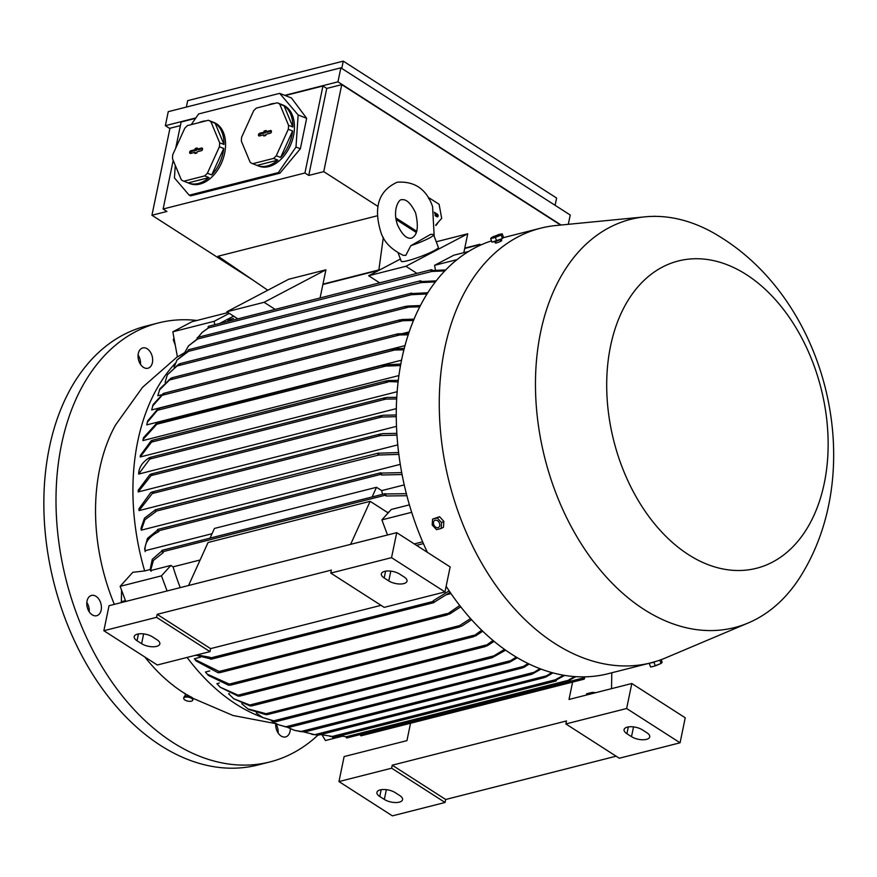 <?xml version="1.0" encoding="UTF-8"?>
<svg xmlns="http://www.w3.org/2000/svg" width="877" height="877" viewBox="0 0 877 877"><rect width="100%" height="100%" fill="white"/><g stroke="black" fill="none" stroke-linecap="round" stroke-linejoin="round"><path stroke-width="1.32" d="M434.192 236.242L432.58 206.588C426.496 189.202 414.722 181.079 397.248 182.197C378.908 190.561 373.361 206.939 380.607 231.331C383.402 241.427 390.967 249.43 403.288 255.317L405.821 255.36L410.798 245.713L430.695 234.345M430.607 234.345L432.909 234.455A19.82 2.335 159.5 0 1 433.655 234.784A19.82 2.335 159.5 0 1 410.798 245.713M433.655 234.784L438.368 247.424A19.82 2.335 159.5 0 1 427.987 253.585A19.82 2.335 159.5 0 1 407.794 260.666A19.82 2.335 159.5 0 1 401.238 261.28L398.202 253.146M379.675 282.832L368.636 275.751L405.908 266.279L467.737 233.775L464.7 248.432A0.844 0.57 75.7 0 0 464.689 248.487L463.823 252.675M436.264 241.778L467.737 233.775M368.636 275.751L400.405 259.044M416.948 273.372L405.908 266.279M275.137 309.384L264.098 302.302L325.926 269.798L322.889 284.455A0.844 0.57 75.7 0 0 322.879 284.51L320.083 297.972M237.864 318.855L226.825 311.773L288.643 279.27L325.926 269.798M226.825 311.773L264.098 302.302M233.611 316.126L219.59 323.492M233.446 318.406L227.834 320.215L233.446 318.406M214.788 324.709L214.163 321.3L229.292 313.352M228.053 312.552L192.052 321.695L172.835 331.802L177.417 356.917L184.674 352.587M214.163 321.3L172.835 331.802M208.879 326.387A0.844 0.57 75.7 0 0 208.562 327.877L202.138 332.416L208.496 327.834M174.249 339.509L173.262 339.761L175.268 345.132M174.008 338.193L173.262 339.761M202.138 332.416L198.081 337.283M431.418 271.278A0.844 0.57 -104.3 0 1 431.725 269.776L432.81 270.478A221.936 149.671 75.7 0 0 431.703 271.464L208.562 327.877M435.485 270.248L434.586 265.314L453.804 255.218L468.691 251.436M479.061 245.812L479.27 244.782A0.844 0.57 -104.3 0 1 480.432 245.176M177.384 356.753L142.534 387.316L115.556 424.994A169.853 114.547 75.7 0 0 114.328 604.374M144.826 657.005A169.853 114.547 75.7 0 0 183.118 692.424A169.853 114.547 75.7 0 0 183.545 692.709L185.409 693.871M175.093 363.451A199.857 134.784 75.7 0 0 144.661 570.938L150.055 569.568M167.101 590.966L161.456 575.849L120.127 586.351L132.811 572.308L144.661 570.938M187.086 657.432A199.857 134.784 75.7 0 0 235.968 704.11A199.857 134.784 75.7 0 0 262.519 717.419M186.604 694.507L192.447 697.884M183.721 698.245L183.929 697.248A4.615 1.995 11.7 0 1 186.965 696.009A4.615 1.995 11.7 0 1 191.756 697.336A4.615 1.995 11.7 0 1 192.973 699.112L192.765 700.12A4.615 1.995 -168.3 0 0 191.548 698.344A4.615 1.995 -168.3 0 0 186.757 697.018A4.615 1.995 -168.3 0 0 183.721 698.245A4.615 1.995 -168.3 0 0 184.937 700.021A4.615 1.995 -168.3 0 0 189.728 701.348A4.615 1.995 -168.3 0 0 192.765 700.12M120.127 586.351L125.773 601.469M121.574 590.232L121.344 601.699L122.013 602.422M125.466 600.657L121.344 601.699M87.755 608.901A10.469 7.06 -104.3 0 1 91.515 595.417A10.469 7.06 -104.3 0 1 100.449 602.225A10.469 7.06 -104.3 0 1 96.678 615.72A10.469 7.06 -104.3 0 1 87.755 608.901M290.32 728.798A10.469 7.06 -104.3 0 1 286.647 736.527A10.469 7.06 -104.3 0 1 285.584 736.932A10.469 7.06 -104.3 0 1 275.74 723.668A10.469 7.06 75.7 0 1 278.119 732.997M141.712 348.344A10.469 7.06 -104.3 0 1 142.765 347.928A10.469 7.06 -104.3 0 1 151.962 355.536A10.469 7.06 -104.3 0 1 148.991 367.825A10.469 7.06 -104.3 0 1 147.928 368.241A10.469 7.06 -104.3 0 1 138.73 360.633A10.469 7.06 -104.3 0 1 141.712 348.344M196.897 320.467A226.474 152.73 75.7 0 0 158.43 322.933A226.474 152.73 75.7 0 0 61.522 444.475A226.474 152.73 75.7 0 0 107.783 675.871A226.474 152.73 75.7 0 0 269.93 761.938A226.474 152.73 75.7 0 0 318.044 735.047M89.202 611.784A10.469 7.06 75.7 0 0 88.292 605.316A10.469 7.06 75.7 0 0 86.834 602.433M140.463 364.306A10.469 7.06 75.7 0 0 138.084 354.955M158.43 322.933L146.273 326.025A226.474 152.73 75.7 0 0 49.364 447.566A226.474 152.73 75.7 0 0 95.626 678.962A226.474 152.73 75.7 0 0 257.772 765.018L269.93 761.938M322.144 735.069L325.444 740.528L342.743 736.132M377.417 215.764L218.066 256.237L267.781 290.232M378.864 269.919L383.326 237.371M377.932 206.402L323.745 171.629L308.748 175.433L304.933 172.988L163.122 209.011L166.937 211.456L151.94 215.26L252.521 279.807M416.761 231.32L395.779 217.858M396.042 219.48L416.356 232.515M285.266 95.56L322.944 85.99L326.759 88.434L341.756 84.63L323.745 171.629M341.756 84.63L560.611 225.071M438.018 222.451A14.723 9.932 -104.3 0 1 435.803 225.499M434.323 212.256L437.393 214.229A1.414 0.954 -104.3 0 1 436.878 216.729L435.025 215.545M435.814 224.885L441.679 218.395L439.103 204.286L429.412 198.059L428.82 198.717M436.658 216.597A1.239 0.833 75.7 0 0 436.143 214.701L434.674 213.747M428.557 198.279L429.412 198.059M151.94 215.26L169.963 128.261L180.388 125.619M175.707 148.191L181.133 122.013L195.582 118.34M561.094 225.016L337.963 81.835L284.74 95.352M195.867 117.924L165.358 125.674L169.897 128.59M165.358 125.674L168.252 111.675L340.857 67.836L337.963 81.835M340.857 67.836L570.236 215.018L568.307 224.315M341.756 68.417L343.269 61.138L187.678 100.658L186.352 107.082M343.269 61.138L556.61 198.038L555.108 205.317M173.186 160.37L163.122 209.011M322.944 85.99L304.933 172.988M189.213 195.209L190.802 195.834L279.938 173.186L300.351 148.761L306.654 118.307L291.471 97.994L279.664 93.357L298.136 114.964L295.988 147.062L278.36 172.572L189.213 195.209L174.435 177.932L175.279 165.369M176.54 146.349L177.165 144.99M191.241 124.622L198.619 113.944L279.664 93.357M204.637 175.915L208.967 177.603A32.833 21.826 111.4 0 1 198.345 183.457A32.833 21.826 111.4 0 1 188.434 183.008L190.002 183.622A32.833 21.826 -68.6 0 0 199.912 184.082A32.833 21.826 -68.6 0 0 224.457 154.078A32.833 21.826 -68.6 0 0 213.966 122.484L212.398 121.859A32.833 21.826 111.4 0 1 212.672 121.98L208.342 120.281L187.525 125.564A32.833 21.826 -68.6 0 0 184.762 128.239L172.758 154.692A32.833 21.826 -68.6 0 0 172.495 158.704L181.32 179.862A32.833 21.826 -68.6 0 0 183.819 181.199L204.637 175.915A32.833 21.826 -68.6 0 0 207.4 173.229L219.393 146.788A32.833 21.826 -68.6 0 0 219.667 142.776L210.842 121.618A32.833 21.826 -68.6 0 0 208.342 120.281M273.514 158.419L277.845 160.118A32.833 21.826 111.4 0 1 267.222 165.961A32.833 21.826 111.4 0 1 257.312 165.512L258.89 166.137A32.833 21.826 -68.6 0 0 268.8 166.586A32.833 21.826 -68.6 0 0 293.335 136.582A32.833 21.826 -68.6 0 0 282.854 104.988L281.276 104.363A32.833 21.826 111.4 0 1 281.561 104.484L277.231 102.784L256.413 108.068A32.833 21.826 -68.6 0 0 253.639 110.743L241.646 137.196A32.833 21.826 -68.6 0 0 241.372 141.208L250.197 162.366A32.833 21.826 -68.6 0 0 252.697 163.703L273.514 158.419A32.833 21.826 -68.6 0 0 276.277 155.744L288.281 129.292A32.833 21.826 -68.6 0 0 288.544 125.279L279.73 104.122A32.833 21.826 -68.6 0 0 277.231 102.784M198.871 122.681A32.833 21.826 111.4 0 1 202.477 121.41A32.833 21.826 111.4 0 1 206.04 120.862M210.842 121.618L215.172 123.317A32.833 21.826 111.4 0 1 223.997 144.475L219.667 142.776M219.393 146.788L223.734 148.487A32.833 21.826 111.4 0 1 211.73 174.929L207.4 173.229M267.759 105.185A32.833 21.826 111.4 0 1 271.366 103.914A32.833 21.826 111.4 0 1 274.929 103.365M279.73 104.122L284.06 105.821A32.833 21.826 111.4 0 1 292.874 126.979L288.544 125.279M288.281 129.292L292.611 130.991A32.833 21.826 111.4 0 1 280.618 157.443L276.277 155.744M292.874 126.979L284.06 105.821M257.312 165.512A32.833 21.826 111.4 0 1 257.027 165.402L277.845 160.118M257.027 165.402L252.697 163.703M259.406 135.968A1.414 0.943 111.4 0 1 259.581 133.293L264.043 132.164L264.12 130.991L266.148 130.476L266.06 131.649L270.522 130.52A1.414 0.943 111.4 0 1 270.346 133.194L265.884 134.324L265.808 135.496L263.78 136.012L263.856 134.839L259.406 135.968M263.856 134.839L265.139 135.672M266.082 131.418L265.336 132.767L260.754 133.929A1.239 0.822 -68.6 0 0 259.855 135.858M271.431 131.221L267.101 132.317L266.06 131.649M264.12 130.991L265.413 131.583M264.043 132.164L265.336 132.767M280.618 157.443L292.611 130.991M223.997 144.475L215.172 123.317M188.434 183.008A32.833 21.826 111.4 0 1 188.149 182.898L208.967 177.603M188.149 182.898L183.819 181.199M190.517 153.464A1.414 0.943 111.4 0 1 190.704 150.789L195.154 149.66L195.231 148.476L197.259 147.972L197.182 149.145L201.644 148.016A1.414 0.943 111.4 0 1 201.458 150.691L197.007 151.82L196.93 152.993L194.902 153.508L194.979 152.335L190.517 153.464M194.979 152.335L196.262 153.168M197.193 148.915L196.459 150.252L191.866 151.425A1.239 0.822 -68.6 0 0 190.978 153.343M202.543 148.706L198.224 149.803L197.182 149.145M195.231 148.476L196.536 149.079M195.154 149.66L196.459 150.252M211.73 174.929L223.734 148.487M278.36 172.572L279.938 173.186M295.988 147.062L300.351 148.761M298.136 114.964L306.654 118.307M326.759 88.434L308.748 175.433M616.114 756.193L445.68 799.484L445.067 802.477L392.392 815.862L338.96 781.571L344.135 756.577L406.939 740.626L410.535 723.251M338.96 781.571L391.635 768.197L392.249 765.193L566.476 720.949L565.862 723.942L626.638 708.506L631.813 683.512L569.009 699.462L572.604 682.087M626.638 708.506L680.07 742.797L685.244 717.792L631.813 683.512M680.07 742.797L619.294 758.232L565.862 723.942M646.897 732.755A10.754 4.648 11.7 0 1 649.736 736.899A10.754 4.648 11.7 0 1 642.655 739.76A10.754 4.648 11.7 0 1 631.506 736.669L626.923 733.731A10.754 4.648 11.7 0 1 624.084 729.598A10.754 4.648 11.7 0 1 631.166 726.726A10.754 4.648 11.7 0 1 642.315 729.817L646.897 732.755M445.68 799.484L392.249 765.193M445.067 802.477L391.635 768.197M399.737 795.538A10.754 4.648 11.7 0 1 402.576 799.671A10.754 4.648 11.7 0 1 395.494 802.532A10.754 4.648 11.7 0 1 384.334 799.44L379.763 796.502A10.754 4.648 11.7 0 1 376.924 792.369A10.754 4.648 11.7 0 1 383.994 789.508A10.754 4.648 11.7 0 1 395.154 792.6L399.737 795.538M586.351 695.055L586.625 693.762L590.67 692.742A16.981 10.173 122.7 0 1 595.33 692.775M611.773 672.78L611.543 688.653M360.425 734.509L360.414 734.586A0.844 0.57 75.7 0 0 361.477 735.54M584.411 678.721A0.844 0.57 -104.3 0 1 583.26 677.987L583.337 677.603A221.936 149.671 75.7 0 0 584.707 677.296L584.411 678.721M241.789 703.694L247.84 708.835L268.406 714.349L266.17 714.722L248.871 709.493M268.406 714.349L492.238 657.662L491.252 657.75L493.795 655.875L504.538 649.397M505.634 650.175L492.238 657.662M256.292 713.045L262.694 717.518L273.427 720.894L510.644 660.644L516.235 657.081M517.331 657.739L509.46 662.332L276.178 721.585L262.694 717.518M272.385 720.916L276.189 721.453M508.781 662.343L510.644 660.644M271.497 720.927L278.261 724.72L285.88 726.77L523.437 666.432L528.053 663.505M287.689 727.34L278.261 724.72M284.959 726.737L288.851 727.318M529.16 664.042L523.931 667.342L521.442 668.164L523.437 666.432M288.884 727.395L521.442 668.164M287.459 727.307L294.595 730.377L300.811 731.55L533.972 672.33L539.947 668.68M541.065 669.096L531.824 674.27L304.527 731.999L294.595 730.377M299.781 731.506L304.505 731.944M531.352 674.216L533.972 672.33M304.155 732.021L314.668 734.707L546.415 675.849L551.83 672.593M317.452 735.025L311.763 734.334M313.681 734.63L318.855 734.992M552.948 672.889L545.911 677L543.433 677.833L546.415 675.849M318.888 735.025L543.433 677.833M320.642 734.575L332.361 736.428A0.844 0.57 75.7 0 0 333.424 737.371M332.35 736.483L329.851 736.384M556.358 680.552A0.844 0.57 -104.3 0 1 555.207 679.828A221.936 149.671 75.7 0 0 556.489 679.894L556.358 680.552M555.207 679.828L563.571 675.224M340.265 735.792L346.13 736.757A0.844 0.57 75.7 0 0 347.193 737.7M570.127 680.881A0.844 0.57 -104.3 0 1 568.976 680.146L569.074 679.697A221.936 149.671 75.7 0 0 570.39 679.598L570.127 680.881M161.456 575.849L170.862 565.435L173.076 566.849A199.857 134.784 75.7 0 0 180.234 587.634M200.131 559.986L173.076 566.849M388.96 512.025L387.415 512.409L370.138 501.326L350.625 544.354M387.722 513.396A199.857 134.784 -104.3 0 1 387.415 512.409M444.968 591.931L450.153 566.937L396.722 532.646L109.033 605.711L103.859 630.716L157.29 664.996L209.965 651.622L156.534 617.331L157.158 614.338L331.385 570.083L330.761 573.087L384.192 607.366L444.968 591.931L391.537 557.651L330.761 573.087M381.024 605.338L210.59 648.618L209.965 651.622M391.537 557.651L396.722 532.646M156.534 617.331L103.859 630.716M157.005 639.771A10.754 4.648 11.7 0 1 159.844 643.915A10.754 4.648 11.7 0 1 152.762 646.777A10.754 4.648 11.7 0 1 141.614 643.685L137.031 640.747A10.754 4.648 11.7 0 1 134.192 636.614A10.754 4.648 11.7 0 1 141.274 633.742A10.754 4.648 11.7 0 1 152.423 636.834L157.005 639.771M210.59 648.618L157.158 614.338M404.165 577A10.754 4.648 11.7 0 1 407.005 581.144A10.754 4.648 11.7 0 1 399.934 584.005A10.754 4.648 11.7 0 1 388.774 580.914L384.192 577.976A10.754 4.648 11.7 0 1 381.352 573.832A10.754 4.648 11.7 0 1 388.434 570.971A10.754 4.648 11.7 0 1 399.594 574.062L404.165 577M387.513 534.981L381.879 519.875L391.285 509.449L409.427 504.845M370.138 501.326L208.057 542.49L188.544 585.518M162.486 550.372A0.844 0.57 75.7 0 0 162.179 551.874L163.265 552.576L153.398 560.458L150.57 570.587L170.862 565.435M149.901 569.557L151.14 571.256M150.088 569.886L152.269 559.329L161.741 551.085M385.025 495.275A0.844 0.57 -104.3 0 1 385.343 493.773L385.628 493.959A221.936 149.671 75.7 0 0 386.121 495.976L385.025 495.275L162.179 551.874M444.847 270.905L431.703 271.464M432.81 270.478L445.79 269.93M434.586 265.314L457.136 259.592M585.628 676.825L584.707 677.296M583.337 677.603L584.827 676.847M575.849 676.66L570.39 679.598M569.074 679.697L574.841 676.595M564.656 675.4L556.489 679.894M233.666 698.728L250.142 705.952L251.699 705.755L233.666 698.728L228.623 693.773L229.335 693.586M220.127 687.173L238.182 696.163L239.87 695.921L220.127 687.173L216.882 683.665L219.393 683.03M205.459 672.034A199.857 134.784 -104.3 0 1 205.448 672.023L209.756 670.938M459.932 607.399L460.973 607.125M194.913 659.482L196.042 660.918L218.11 672.747L220.061 672.615L220.785 672.264L194.913 659.482L194.365 658.748L200.438 657.213M447.073 594.573L450.986 593.576M197.062 654.9L210.37 657.388L210.239 658.046A0.844 0.57 75.7 0 0 211.302 659M210.337 658.791L195.757 655.229M434.225 602.192A0.844 0.57 -104.3 0 1 433.085 601.447L433.216 600.789A221.936 149.671 75.7 0 0 434.225 602.192L450.12 592.304M460.721 606.807L449.857 613.889L445.724 615.139L459.712 605.514M205.448 672.023L207.213 674.128L230.991 684.871L228.678 685.266L208.397 675.422L207.213 674.128M471.607 619.732L461.839 626.046L458.079 627.198L459.548 625.597M482.734 631.221L475.74 635.825L472.582 636.823L481.681 630.201M494.091 641.339L487.371 645.702L484.356 646.667L493.017 640.451M228.689 684.235L459.548 625.608L470.576 618.581M433.216 600.789L449.134 590.857M423.416 543.597L416.509 545.351M414.295 543.926L422.648 541.811M381.879 519.875L411.697 512.3M406.906 495.724L386.121 495.976M385.628 493.959L406.38 493.685M382.547 494.321A199.857 134.784 -104.3 0 1 381.703 490.616L376.496 487.283L372.111 496.974M376.496 487.283L214.426 528.447L210.031 538.127M404.275 484.893L381.703 490.616M402.104 474.534L381.692 475.005L380.706 474.38A0.844 0.57 -104.3 0 1 381.024 472.878L381.363 473.098A221.936 149.671 75.7 0 0 381.692 475.005M158.167 529.478A0.844 0.57 75.7 0 0 157.86 530.98L158.847 531.615M158.88 531.594C148.706 536.549 144.135 543.225 145.165 551.644M212.037 533.709L145.078 550.723A199.857 134.784 -104.3 0 1 144.65 548.739L147.435 538.412L157.432 530.223M381.363 473.098L401.743 472.604M400.318 464.361L141.274 530.157A199.857 134.784 -104.3 0 1 141 528.283L144.497 518.132L155.043 510.129M397.807 444.88L139.048 510.6A199.857 134.784 -104.3 0 1 138.917 508.813L150.8 492.49L153.475 492.008L139.048 510.6M396.536 426.332L138.215 491.942A199.857 134.784 -104.3 0 1 138.204 490.232L149.978 474.457L152.291 474.073L138.215 491.942M396.371 408.616L138.621 474.073A199.857 134.784 -104.3 0 1 138.73 472.44M397.215 391.69L140.21 456.972A199.857 134.784 -104.3 0 1 140.21 456.939M398.991 375.542L142.918 440.583A199.857 134.784 -104.3 0 1 142.918 440.572L143.115 439.377L156.84 424.227L385.617 366.115L382.229 365.753L383.918 364.964L400.866 364.054M401.622 360.162L146.733 424.896L147.665 420.905L158.101 408.693L159.318 408.572L158.101 408.693M405.075 345.582L151.666 409.943L153.146 404.549L163.1 393.63L164.131 393.565L163.1 393.63M409.274 331.857L402.883 333.479M161.225 394.858L157.772 395.735L159.954 388.719L171.015 378.173L172.166 378.075L171.015 378.173M143.115 439.377L143.444 437.766L157.147 422.725L159.384 422.352L156.84 424.227M383.918 364.964L159.384 422.352M197.928 337.481A0.844 0.57 75.7 0 0 197.621 338.982L188.522 345.845L184.641 352.697M188.522 345.845L197.457 338.84M420.467 282.383A0.844 0.57 -104.3 0 1 420.785 280.881L421.771 281.517A221.936 149.671 75.7 0 0 420.817 282.602L197.621 338.982M188.895 349.813A0.844 0.57 75.7 0 0 188.566 351.304L177.033 360.019L174.03 367.134M177.033 360.019L188.182 350.701M411.423 294.705A0.844 0.57 -104.3 0 1 411.741 293.203L412.245 293.532A221.936 149.671 75.7 0 0 411.423 294.705L427.11 293.938M419.842 306.807L408.748 307.125L177.001 365.994L167.364 374.819L165.117 382.175M180.245 363.736L176.134 366.213M178.952 364.076L179.982 364.01L178.952 364.076L167.364 374.819M408.748 307.125L404.933 306.873L405.678 306.325L179.971 363.648M404.933 306.873L407.421 306.051L420.478 305.569M413.582 320.445L402.707 320.741L169.546 379.96L159.263 390.177M172.309 377.877L168.603 380.169M402.707 320.741L399.254 320.401L400.175 319.798L171.98 377.757M399.254 320.401L401.863 319.535L414.119 319.129M408.298 334.806L399.682 334.959L162.124 395.297L152.587 406.062M164.196 393.433L161.258 395.428M399.682 334.959L396.842 334.455L397.818 333.852L408.748 333.424M403.968 349.846L394.672 350.022L157.454 410.272L147.215 422.462M159.351 408.518L156.446 410.392M394.672 350.022L391.975 349.484L393.104 348.838L404.33 348.399M140.419 455.404L151.14 440.769L152.697 440.572L140.21 456.972M398.169 381.912L385.343 381.484L388.358 380.519L398.355 380.355M149.189 457.794L150.877 457.564L138.621 474.073M138.665 473.207C139.125 467.024 142.732 461.828 149.463 457.619M396.733 398.947L385.77 399.123L383.589 398.454L386.746 397.456L396.821 397.325M396.316 416.674L381.67 417.035L379.368 416.4L383.139 415.238L396.316 414.985M397.007 435.135L380.596 435.54L378.425 434.871L382.558 433.622L396.886 433.37M155.744 509.8A0.844 0.57 75.7 0 0 155.448 511.302L155.953 511.631L144.902 519.754L141.274 530.157M378.294 454.703A0.844 0.57 -104.3 0 1 378.601 453.201A221.936 149.671 75.7 0 0 378.798 455.02L155.448 511.302M378.601 453.201L398.651 452.543M398.882 454.385L378.798 455.02M400.592 365.545L385.617 366.115M412.245 293.532L427.844 292.775M435.441 281.934L420.817 282.602M421.771 281.517L436.275 280.859M491.515 240.89A224.205 151.206 75.7 0 0 427.362 552.313M446.141 586.296A224.205 151.206 75.7 0 0 511.905 654.395A224.205 151.206 75.7 0 0 608.101 673.711L651.052 662.804A224.205 151.206 75.7 0 0 665.775 657.838L748.245 622.955A210.612 142.041 75.7 0 0 803.08 572.232C866.586 465.512 827.175 304.472 722.209 238.171L717.496 235.233A210.612 142.041 75.7 0 0 645.099 216.827A210.612 142.041 75.7 0 0 535.463 383.501A210.612 142.041 75.7 0 0 644.047 609.46A210.612 142.041 75.7 0 0 748.245 622.955M645.099 216.827L555.974 225.521A224.205 151.206 75.7 0 0 540.67 228.184A224.205 151.206 75.7 0 0 439.443 414.087A224.205 151.206 75.7 0 0 554.856 643.488A224.205 151.206 75.7 0 0 651.052 662.804M500.603 240.791L500.964 241.241C496.7 243.072 495.077 243.477 496.108 242.469M653.825 216.367A2.543 1.096 11.7 0 1 655.689 216.367M746.404 274.622A158.529 106.906 75.7 0 0 610.556 346.053A158.529 106.906 75.7 0 0 688.423 554.615A158.529 106.906 75.7 0 0 824.281 483.194A158.529 106.906 75.7 0 0 746.404 274.622M493.269 241.822A4.977 0.592 -20.5 0 0 496.689 241.043A4.977 0.592 -20.5 0 0 501.414 239.103A4.977 0.592 -20.5 0 0 502.148 238.676M490.66 238.61L491.975 242.151L502.433 238.555L503.519 237.349L502.203 233.819L501.107 235.025L495.341 237.426L490.66 238.61L491.756 237.404M493.411 236.527L499.134 235.069L498.936 234.466L491.745 237.404M498.936 234.466L502.203 233.819M496.656 240.956L495.341 237.426M502.433 238.555L501.107 235.025M441.186 528.469L443.488 527.252L443.861 521.398L439.552 516.717L432.569 519.118L437.25 517.934L441.559 522.604L441.186 528.469L436.505 529.653L432.197 524.983L432.569 519.118M433.742 524.665A4.001 2.916 -117.7 0 0 437.996 527.658A4.001 2.916 -117.7 0 0 439.465 523.207A4.001 2.916 -117.7 0 0 435.222 520.214A4.001 2.916 -117.7 0 0 433.742 524.665M443.861 521.398L441.559 522.604M439.552 516.717L437.25 517.934M655.799 661.466A4.977 0.592 159.5 0 1 650.526 662.935M656.785 661.159L649.627 663.165M649.298 663.516L650.624 667.046L655.305 665.862L661.083 663.461L662.157 662.256L661.192 659.657M659.833 660.14L661.072 663.461L652.663 666.684M653.979 662.332L655.305 665.862M322.879 284.51L379.182 270.204M464.689 248.487L479.27 244.782M437.393 214.229L436.143 214.701M270.522 130.52L271.355 130.969M259.581 133.293L260.754 133.929M201.644 148.016L202.477 148.465M190.704 150.789L191.866 151.425M626.923 733.731L628.327 726.923M631.506 736.669L633.523 726.89M379.763 796.502L381.166 789.695M384.334 799.44L386.362 789.662M360.414 734.586L583.26 677.987M265.018 713.988L493.795 655.875M332.306 736.428L555.273 679.796M346.13 736.757L568.976 680.146M137.031 640.747L138.445 633.939M141.614 643.685L143.631 633.907M384.192 577.976L385.606 571.168M388.774 580.914L390.802 571.135M210.239 658.046L433.085 601.447M218.603 671.596L447.073 613.571M237.689 695.253L473.931 635.255M249.331 705.13L485.891 645.055M157.86 530.98L380.706 474.38M188.522 351.326L411.488 294.694M151.162 442.194L387.722 382.109M149.529 459.131L385.77 399.123M150.822 475.663L381.67 417.035M152.138 493.565L380.596 435.54M411.466 238.16C417.463 235.464 418.844 227.055 415.599 212.925C410.929 203.321 406.303 198.936 401.71 199.748C399.309 198.597 392.019 209.625 397.577 224.994C404.527 239.805 409.8 238.215 411.466 238.16M208.507 326.31L431.363 269.71M322.955 284.126L380.519 269.502M464.766 248.103L479.642 244.332M275.981 723.689L232.964 715.479L192.721 698.213M184.904 696.316L185.453 693.685M361.192 735.781L584.049 679.182M247.84 708.835L249.211 709.712M333.139 737.601L555.996 681.001M346.908 737.941L569.765 681.341M162.124 550.307L384.97 493.696M211.017 659.241L433.863 602.642M220.061 672.615L447.182 614.93M230.465 685.178L459.329 627.044M239.607 696.163L473.58 636.735M251.535 705.963L485.244 646.601M157.805 529.401L380.651 472.802M197.566 337.415L420.412 280.804M188.522 349.737L411.379 293.137M163.878 393.269L397.818 333.852M158.912 408.32L393.104 348.838M140.221 456.829L140.441 455.174M152.006 440.386L386.768 380.761M150.055 457.41L385.146 397.698M151.063 474.018L381.32 415.534M151.973 492.019L380.651 433.94M155.393 509.734L378.239 453.135M503.201 237.7L540.67 228.184M501.184 239.224L501.721 240.682M494.814 241.603L495.362 243.05"/></g></svg>
